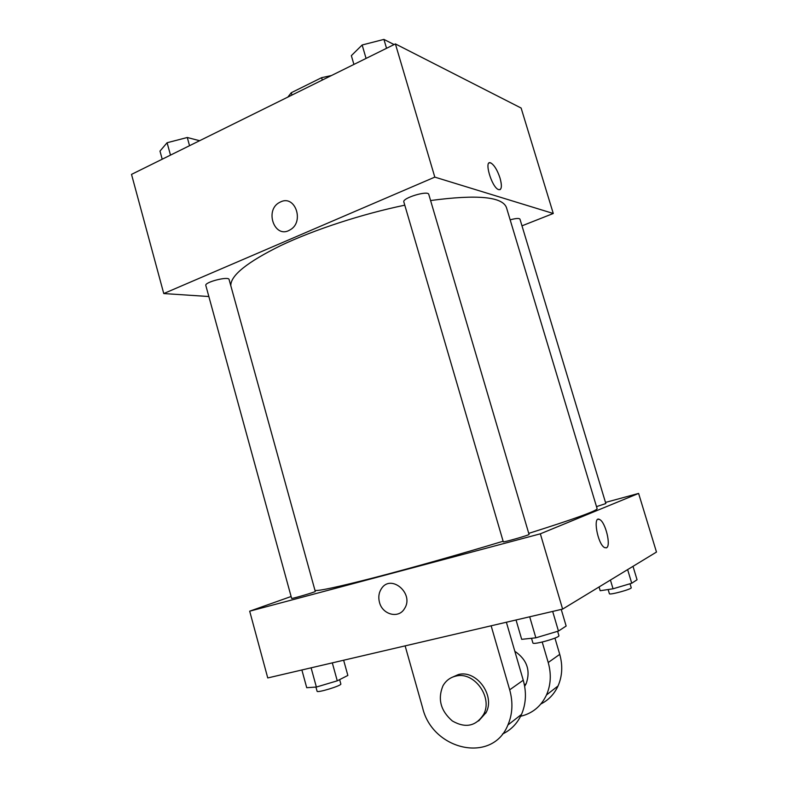 <?xml version="1.0" encoding="UTF-8"?>
<svg xmlns="http://www.w3.org/2000/svg" width="788" height="788" viewBox="0 0 788 788"><rect width="100%" height="100%" fill="white"/><g stroke="black" fill="none" stroke-linecap="round" stroke-linejoin="round"><path stroke-width="1.18" d="M291.974 95.062L291.294 92.708L287.817 97.111M291.294 92.708L321.622 77.677L331.472 75.53M322.302 80.061L321.622 77.677M208.85 296.524L163.756 293.55L131.517 174.384L395.399 43.921L521.124 108.045L553.274 213.489L521.981 225.831M163.756 293.55L434.809 177.123L395.399 43.921M434.809 177.123L553.274 213.489M489.338 162.86L490.825 162.958C494.312 165.106 497.386 170.169 500.045 178.127C502.222 186.362 501.69 190.184 498.459 189.583C491.525 187.16 483.536 159.206 490.835 162.958C494.322 165.106 497.395 170.159 500.045 178.127C501.848 184.579 501.818 188.43 499.956 189.691M528.748 533.368C574.285 518.987 597.077 510.762 597.127 508.693L506.477 207.628C502.508 196.675 477.203 194.311 430.583 200.536M404.776 205.175C362.234 213.981 314.53 229.574 281.06 245.423C247.196 262.099 230.451 275.534 230.815 285.749M229.091 279.513C228.786 275.938 204.279 282.183 205.816 285.463L291.629 598.388C291.176 599.156 316.077 591.827 315.269 591.433L229.091 279.513M428.78 194.4C428.229 190.105 401.969 198.064 403.84 201.955L503.286 541.789C502.803 542.696 529.94 534.924 529.053 534.412L428.78 194.4M596.506 506.615L605.834 503.562L519.962 219.143C519.144 218.069 515.874 218.306 510.161 219.832M280.567 201.925C295.293 194.439 304.69 222.216 289.974 229.909C274.687 239.513 263.96 209.825 279.907 202.25L280.567 201.925C295.303 194.439 304.7 222.216 289.974 229.909C274.687 239.513 263.96 209.825 279.907 202.25L280.577 201.925M503.128 541.238C460.517 554.131 410.844 568.158 374.527 577.584C337.589 587.07 317.741 591.325 314.983 590.37M562.622 609.104L267.753 677.946L249.688 611.183L291.107 596.506L249.688 611.183L540.341 533.821L638.605 493.426L605.489 502.429L638.605 493.426L656.483 552.063L562.622 609.104L540.341 533.821L638.605 493.426M162.21 159.215L159.984 151.099L167.095 142.736L187.278 137.496L199.61 140.717M170.494 155.118L167.095 142.736M189.544 145.701L187.278 137.496M353.911 64.439L351.349 55.652L362.145 44.995L383.923 39.4L394.099 44.571M366.075 58.42L362.145 44.995M386.544 48.304L383.923 39.4M301.883 669.977L306.719 687.697L316.372 687.047L337.264 680.822L347.853 675.444L343.637 660.226M316.372 687.047L311.102 667.83M337.264 680.822L332.309 662.875M339.638 679.62L340.84 683.964C341.982 685.58 316.973 693.233 317.081 691.234L315.949 687.077M599.067 586.952L600.2 590.724L613.044 588.794L631.74 583.238L637.059 579.761L633 566.336M613.044 588.794L610.424 580.057M631.74 583.238L627.622 569.606M630.036 583.741L631.237 587.71C632.252 589.06 609.252 595.364 609.39 593.699L608.139 589.532M516.041 619.979L521.686 639.334L535.85 637.817L558.456 631.06L566.148 626.036L561.233 609.429M535.85 637.817L529.694 616.797M558.456 631.06L552.674 611.429M557.628 631.306L558.899 635.611C560.229 637.6 532.826 645.303 532.885 642.929L531.526 638.28M379.471 602.327C378.171 597.294 378.792 592.783 381.343 588.794C390.799 573.339 414.705 593.669 404.451 608.71C398.63 618.954 382.426 614.689 379.471 602.327C382.426 614.679 398.63 618.954 404.451 608.71C414.705 593.669 390.809 573.339 381.343 588.794C378.792 592.773 378.171 597.294 379.471 602.327M249.688 611.183L540.341 533.821M606.494 547.778L604.632 547.621C597.56 544.331 592.448 514.899 599.678 519.548C605.489 522.06 611.311 546.035 606.494 547.778M606.159 547.906L606.484 547.778C611.301 546.035 605.48 522.06 599.678 519.548L598.151 519.282M524.66 686.289L526.167 683.698C530.757 670.48 526.985 659.664 514.83 651.272M542.213 642.053L548.221 662.521C551.442 674.035 550.871 684.851 546.508 694.947C541.08 706.353 532.442 713.455 520.612 716.272M485.142 713.258L485.822 713.16M502.449 734.052C510.988 730.023 517.332 723.473 521.498 714.42C526.049 703.792 526.64 692.396 523.252 680.211L506.379 622.234M540.893 703.97C548.556 700.099 554.279 694.1 558.042 685.964C562.317 676.114 562.878 665.574 559.736 654.365L554.939 638.093M478.631 720.961L486.137 712.529C495.406 695.341 476.336 669.583 458.37 674.548L451.248 677.719M405.13 645.874L422.585 707.703C432.405 750.245 492.352 764.035 507.905 724.999C512.564 714.095 513.155 702.364 509.688 689.825L491.141 625.8M455.838 676.104C473.864 671.12 493.012 697.016 483.714 714.283C476.021 726.26 465.57 728.496 452.342 720.971C440.64 710.796 437.507 699.074 442.954 685.816C445.9 680.665 450.194 677.424 455.838 676.104M548.221 662.521L559.736 654.365M509.688 689.825L523.252 680.211M526.167 683.698L524.414 684.959M483.714 714.283L486.137 712.529M546.508 694.947L558.042 685.964M507.905 724.999L521.498 714.42"/></g></svg>
